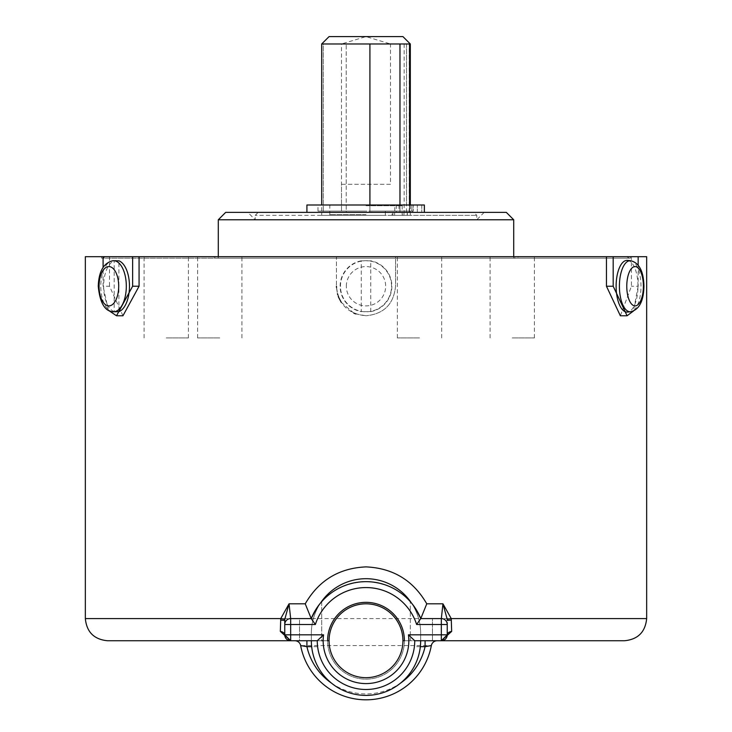<?xml version="1.0" encoding="UTF-8"?>
<svg xmlns="http://www.w3.org/2000/svg" width="732" height="732" viewBox="0 0 732 732"><rect width="100%" height="100%" fill="white"/><g stroke="black" fill="none" stroke-linecap="round" stroke-linejoin="round"><path stroke-width="0.55" stroke-dasharray="3.66 2.75" d="M627.498 260.409A25.849 10.925 -90 0 1 637.975 286.239A25.849 10.925 -90 0 1 627.498 312.061M402.929 36.6L366 36.6L390.495 43.984L406.535 43.984L399.974 43.984L399.974 212.381L399.974 43.984L410.313 43.984M506.324 212.381L323.279 212.381L323.27 43.984L369.916 43.984L323.27 43.984L323.279 212.381L346.227 212.381L323.27 212.381L410.313 212.381L409.554 212.381L409.554 43.984L399.974 43.984L399.974 211.1L412.601 211.1L409.545 211.1L409.545 204.997L409.554 211.1L399.947 211.1L399.947 204.997L399.974 212.381L341.505 212.381L341.505 184.308L390.495 184.308L390.495 43.984M399.947 184.308L399.947 43.984L409.554 43.984L399.974 43.984L399.947 204.997M409.225 204.997L406.535 204.997L406.535 212.381L409.225 212.381L409.225 43.984L409.225 212.381L412.601 212.381L399.974 212.381L399.947 43.984M404.165 43.984L404.165 212.381L410.313 212.381L409.545 212.381L409.554 43.984M390.495 184.308L346.227 184.308L346.227 43.984L321.687 43.984L341.505 43.984L366 36.6L329.071 36.6M369.916 204.997L323.27 204.997L346.227 204.997L346.227 211.1L321.687 211.1L366 211.1L317.99 211.1L394.786 211.1L371.801 211.1L371.801 212.381L385.352 212.381L385.352 211.1L369.916 211.1L371.801 211.1L371.801 212.381L369.925 212.381L369.916 204.997L369.916 212.381L385.352 212.381L385.352 215.336L321.687 215.336L476.788 215.336L255.212 215.336L410.313 215.336L392.105 215.336L392.105 211.1L399.947 211.1M406.535 212.381L406.535 43.984L406.535 212.381L399.974 212.381L399.974 211.1L398.986 211.1L411.869 211.1L346.227 211.1L346.227 212.381L346.227 184.308L341.505 184.308M369.916 211.1L369.916 212.381L341.505 212.381M394.786 211.1L394.786 204.997L317.99 204.997L401.447 204.997L306.918 204.997M290.668 640.747L329.071 640.747A36.929 36.929 0 0 0 366 677.676A36.929 36.929 0 0 0 402.929 640.747A36.929 36.929 0 0 0 366 603.818A36.929 36.929 0 0 0 329.071 640.747A36.929 36.929 0 0 0 366 677.676A36.929 36.929 0 0 0 402.929 640.747L441.332 640.747M419.528 256.694L397.366 256.694L419.528 256.694M419.528 337.937L397.366 337.937L419.528 337.937M512.226 256.694L534.387 256.694L512.226 256.694M512.226 337.937L534.387 337.937L512.226 337.937M219.774 256.694L197.613 256.694L219.774 256.694M219.774 337.937L197.613 337.937L219.774 337.937M166.246 256.694L188.408 256.694L166.246 256.694M166.246 337.937L188.408 337.937L166.246 337.937M218.292 219.765L513.708 219.765M424.35 212.381L258.167 212.381L484.172 212.381L306.918 212.381L424.35 212.381L424.35 204.997L413.324 204.997L424.368 204.997L394.786 204.997M415.081 212.381L421.769 212.381L415.081 212.381M115.866 260.418L114.174 260.821L114.174 311.649L115.866 312.052M114.174 311.649A25.849 12.929 90 0 1 103.624 286.239A25.849 12.929 90 0 1 114.174 260.821M361.251 260.821A25.849 25.849 0 0 0 361.251 311.649L361.251 260.821L370.749 260.821L370.749 311.649L361.251 311.649M370.749 311.649A25.849 25.849 0 0 0 370.749 260.821M85.342 256.694L336.455 256.694L336.455 286.239L336.455 256.694L366 256.694L101.592 256.694L626.711 256.694L366 256.694L395.545 256.694L395.545 286.239C393.761 304.155 383.916 314.001 366 315.776C383.916 314.001 393.761 304.155 395.545 286.239L395.545 256.694L646.658 256.694M336.546 287.548L336.638 288.628M336.665 288.893L337.461 293.669M337.708 294.612L338.285 296.405M341.24 302.316L353.831 313.131M355.679 313.891L366 315.776C348.075 313.991 338.221 304.146 336.455 286.239M422.895 212.381L424.368 212.381L422.895 212.381M513.708 256.694L513.708 258.167L366 258.167L513.708 258.167L519.619 256.694L212.381 256.694L519.619 256.694M218.292 256.694L218.292 258.167L630.408 258.167L101.592 258.167L366 258.167L218.292 258.167L212.381 256.694M631.432 256.694L638.158 256.694L631.432 256.694L631.432 286.239L620.352 315.776M341.505 211.1L341.505 43.984L346.227 43.984L346.227 204.997M408.84 640.747L414.742 640.747A48.742 48.742 0 0 1 366 689.489A48.742 48.742 0 0 1 317.258 640.747L299.525 640.747L299.525 618.586L432.475 618.586L420.772 618.586L432.475 618.586L432.475 640.747L432.475 618.586L420.772 618.586A59.082 59.082 0 0 0 410.313 601.667L410.313 640.747L404.403 640.747A38.403 38.403 0 0 1 366 679.15A38.403 38.403 0 0 1 327.597 640.747A38.403 38.403 0 0 1 366 602.344A38.403 38.403 0 0 1 404.403 640.747A38.403 38.403 0 0 1 366 679.15A38.403 38.403 0 0 1 327.597 640.747L323.16 640.747A42.84 42.84 0 0 0 366 683.587A42.84 42.84 0 0 0 408.84 640.747L404.403 640.747L410.313 640.747L410.313 601.667A59.082 59.082 0 0 0 321.687 601.667L321.687 640.747L327.597 640.747L299.525 640.747L299.525 618.586L311.228 618.586A59.082 59.082 0 0 1 320.598 602.93A54.653 54.653 0 0 0 311.347 633.363L311.347 640.747A54.653 54.653 0 0 0 366 695.4A54.653 54.653 0 0 0 420.653 640.747L420.653 633.363A54.653 54.653 0 0 0 411.402 602.93A59.082 59.082 0 0 0 320.598 602.93A54.653 54.653 0 0 0 311.347 633.363L311.347 640.747M420.662 618.311C409.957 595.116 391.73 582.901 366 581.666C340.27 582.901 322.053 595.116 311.338 618.311M420.772 618.586A59.082 59.082 0 0 0 411.402 602.93A54.653 54.653 0 0 0 320.598 602.93M392.901 215.336L392.901 212.381L399.947 212.381L392.901 212.381L392.901 211.1M392.105 215.336L385.352 215.336M385.352 211.1L392.105 211.1M396.296 204.997L396.296 212.381L225.676 212.381M311.228 618.586A59.082 59.082 0 0 1 321.687 601.667L321.687 640.747M122.949 315.776L109.526 286.23L103.093 286.23L103.093 267.354M109.526 256.694L103.093 256.694L109.526 256.694L109.526 286.23M407.12 215.336L407.358 212.381L404.165 212.381M398.574 215.336L402.637 215.336M403.963 215.336L403.963 212.381M394.603 215.336L394.603 212.381L399.974 212.381L399.974 43.984M394.603 212.381L407.12 212.381M85.342 618.586L290.668 618.586A5.911 5.911 0 0 0 284.757 624.497L284.757 634.836M646.658 618.586L441.332 618.586A5.911 5.911 0 0 1 447.243 624.497L447.243 622.639M366 256.694L630.408 256.694L366 256.694M366 212.381L247.828 212.381L366 212.381M366 219.765L255.212 219.765L366 219.765M396.296 212.381L369.925 212.381M638.158 265.085L638.158 286.239L631.432 286.239M638.158 286.239L633.427 311.054M118.923 311.649L118.923 260.821M108.409 310.295L103.093 286.23M366 204.997L330.553 204.997L366 204.997M413.324 211.1L411.869 211.1L413.324 211.1L413.324 204.997L413.324 211.1M398.986 204.997L398.986 211.1M402.929 640.747A36.929 36.929 0 0 1 366 677.676A36.929 36.929 0 0 1 329.071 640.747A36.929 36.929 0 0 1 366 603.818A36.929 36.929 0 0 1 402.929 640.747A36.929 36.929 0 0 1 366 677.676A36.929 36.929 0 0 1 329.071 640.747A36.929 36.929 0 0 1 366 603.818A36.929 36.929 0 0 1 402.929 640.747A36.929 36.929 0 0 1 366 677.676A36.929 36.929 0 0 1 329.071 640.747M420.333 646.658L414.385 646.658A48.742 48.742 0 0 1 317.615 646.658L311.667 646.658M414.385 646.658L414.742 640.747A48.742 48.742 0 0 1 366 689.489A48.742 48.742 0 0 1 317.258 640.747L317.615 646.658M300.66 645.569A5.911 5.911 0 0 0 294.85 640.747A5.911 5.911 0 0 1 300.66 645.569A66.475 66.475 0 0 0 431.34 645.569L300.66 645.569A66.475 66.475 0 0 0 431.34 645.569A5.911 5.911 0 0 1 437.15 640.747M420.653 640.747L420.653 633.363A54.653 54.653 0 0 0 411.402 602.93M630.636 260.711A25.547 10.797 -90 0 1 640.994 286.239A25.547 10.797 -90 0 1 630.636 311.759M409.225 212.381L409.225 43.984M112.902 311.75A25.547 12.773 90 0 1 100.769 286.239A25.547 12.773 90 0 1 112.902 260.72M391.547 286.239A25.547 25.547 0 0 0 366 260.693A25.547 25.547 0 0 0 340.453 286.239A25.547 25.547 0 0 0 366 311.777A25.547 25.547 0 0 0 391.547 286.239M346.337 286.239A19.663 19.663 0 0 1 366 266.576A19.663 19.663 0 0 1 385.663 286.239A19.663 19.663 0 0 1 366 305.894A19.663 19.663 0 0 1 346.337 286.239M366 214.595L329.812 214.595L366 214.595M366 205.729L402.188 205.729L366 205.729M417.322 212.381L417.322 204.997L417.322 212.381M406.535 43.984L406.535 204.997L399.974 204.997M421.769 204.997L421.769 212.381L421.769 204.997M412.601 212.381L412.601 211.1L412.601 212.381M404.165 204.997L409.554 204.997M414.742 640.747A48.742 48.742 0 0 1 366 689.489A48.742 48.742 0 0 1 317.258 640.747M331.505 683.139A60.564 60.564 0 0 0 400.495 683.139M411.869 204.997L411.869 211.1L411.869 204.997M410.313 215.336L410.313 204.997M317.99 211.1L317.99 204.997M397.366 337.937L397.366 256.694M490.074 337.937L490.074 256.694M197.613 337.937L197.613 256.694M144.094 337.937L144.094 256.694M484.172 212.381L476.788 219.765L476.788 215.336L473.833 212.381M330.553 204.997L329.812 205.729L329.812 214.595L329.071 215.336M402.929 215.336L402.188 214.595L402.188 205.729L401.447 204.997M321.687 212.381L321.687 215.336M101.592 256.694L101.592 258.167M629.273 258.167L626.711 256.694M321.687 211.1L321.687 204.997M102.727 258.167L105.289 256.694M630.408 256.694L630.408 258.167M258.167 212.381L255.212 215.336L255.212 219.765L247.828 212.381M424.368 204.997L424.368 212.381M407.358 212.381L407.358 215.336M188.408 337.937L188.408 256.694M241.926 337.937L241.926 256.694M534.387 337.937L534.387 256.694M441.68 337.937L441.68 256.694"/><path stroke-width="1.1" d="M630.636 311.759L627.498 312.061A25.849 10.925 -90 0 1 616.124 286.239A25.849 10.925 -90 0 1 627.498 260.409L630.636 260.711C639.173 262.761 643.611 271.261 643.95 286.239C643.611 301.209 639.173 309.718 630.636 311.759A25.547 10.797 -90 0 1 619.4 286.239A25.547 10.797 -90 0 1 630.636 260.711M321.687 204.997L321.687 43.984L366 43.984L321.687 43.984L329.071 36.6L402.929 36.6L410.313 43.984L369.916 43.984L369.916 204.997L369.916 43.984L366 43.984L369.916 43.984M399.974 43.984L399.974 204.997L399.974 43.984L409.554 43.984L409.554 204.997L409.554 43.984M321.687 640.747L323.16 640.747A42.84 42.84 0 0 0 366 683.587A42.84 42.84 0 0 0 408.429 634.836L414.742 640.747A48.742 48.742 0 0 1 366 689.489A48.742 48.742 0 0 1 317.258 640.747L107.503 640.747L290.668 640.747L280.338 631.414L280.749 618.586L289.048 603.818L290.668 618.586L311.228 618.586A59.082 59.082 0 0 1 420.772 618.586L426.765 603.818L442.952 603.818L451.251 618.586L451.662 631.414L441.332 640.747L624.497 640.747L414.742 640.747M402.929 640.747A36.929 36.929 0 0 0 366 603.818A36.929 36.929 0 0 0 329.071 640.747A36.929 36.929 0 0 0 366 677.676A36.929 36.929 0 0 0 402.929 640.747L404.403 640.747A38.403 38.403 0 0 0 366 602.344A38.403 38.403 0 0 0 327.597 640.747L329.071 640.747M218.292 219.765L225.676 212.381L506.324 212.381L513.708 219.765L218.292 219.765L218.292 256.694M112.902 260.72L118.923 260.821A25.849 12.929 90 0 1 129.472 286.239A25.849 12.929 90 0 1 118.923 311.649L112.902 311.75A25.547 12.773 90 0 0 126.316 286.239A25.547 12.773 90 0 0 112.902 260.72C103.66 262.889 98.783 271.389 98.253 286.239C99.872 302.7 104.749 311.201 112.902 311.75M336.455 286.239L336.546 287.548M337.461 293.669L337.708 294.612M338.285 296.405L338.687 297.439M338.742 297.567L341.24 302.316M353.831 313.131L355.679 313.891M306.918 212.381L306.918 204.997L424.368 204.997L424.35 212.381M139.071 256.694L132.638 256.694L132.638 286.23L116.516 315.776L122.949 315.776L139.071 286.23L139.071 256.694L606.462 256.694L606.462 286.239L620.352 315.776L627.086 315.776L613.187 286.239L606.462 286.239M132.638 256.694L85.342 256.694L85.342 618.586L280.749 618.586L284.812 619.19L289.048 603.818L305.235 603.818C318.777 580.403 339.026 568.096 366 566.888C392.983 568.105 413.241 580.412 426.765 603.818M606.462 256.694L646.658 256.694L646.658 618.586C645.34 632.045 637.956 639.429 624.497 640.747M305.235 603.818L311.228 618.586A59.082 59.082 0 0 1 420.772 618.586L441.332 618.586L432.475 618.586L441.332 618.586L442.952 603.818L447.188 619.19L451.251 618.586L646.658 618.586M280.338 631.414A5.911 3.532 180 0 1 284.757 634.836L284.757 624.497A5.911 5.911 0 0 1 290.668 618.586L299.525 618.586L290.668 618.586A5.911 5.911 0 0 0 284.757 624.497L284.757 620.443L284.757 624.497L290.668 624.497L290.668 634.836L323.571 634.836A42.84 42.84 0 0 0 323.16 640.747M408.429 634.836L441.332 634.836L441.332 640.747L447.243 634.836L447.243 624.497L447.243 634.836A5.911 3.532 180 0 1 451.662 631.414M447.243 622.639L447.243 624.497A5.911 5.911 0 0 0 441.332 618.586A5.911 5.911 0 0 1 447.243 624.497L416.636 624.497L420.772 618.586M613.187 256.694L613.187 286.239M638.158 256.694L638.158 265.085M633.427 311.054L627.086 315.776M103.093 256.694L103.093 267.354M116.516 315.776L108.409 310.295M451.36 620.059L447.243 620.443L447.188 619.19M441.332 640.747A5.911 5.911 0 0 0 447.243 634.836A5.911 5.911 0 0 1 441.332 640.747L444.699 639.695M290.668 640.747A5.911 5.911 0 0 1 284.757 634.836L290.668 640.747L290.668 634.836L284.757 634.836A5.911 5.911 0 0 0 290.668 640.747L287.301 639.695M284.812 619.19L284.757 620.443L280.64 620.059M416.636 624.497A53.18 53.18 0 0 0 315.364 624.497L311.228 618.586M317.258 640.747L323.571 634.836M411.402 602.93A54.653 54.653 0 0 0 320.598 602.93M311.347 640.747A54.653 54.653 0 0 0 366 695.4A54.653 54.653 0 0 0 420.653 640.747M311.667 646.658L306.918 646.658L306.918 640.747M331.505 683.139A60.564 60.564 0 0 1 306.918 646.658L300.66 645.569A5.911 5.911 0 0 0 294.85 640.747A5.911 5.911 0 0 1 300.66 645.569A66.475 66.475 0 0 0 431.34 645.569A5.911 5.911 0 0 1 437.15 640.747A5.911 5.911 0 0 0 431.34 645.569A66.475 66.475 0 0 1 300.66 645.569M400.495 683.139A60.564 60.564 0 0 0 425.082 646.658L431.34 645.569M420.333 646.658L425.082 646.658L425.082 640.747M643.391 286.239A19.663 8.308 90 0 0 635.083 266.576A19.663 8.308 90 0 0 626.775 286.239A19.663 8.308 90 0 0 635.083 305.894A19.663 8.308 90 0 0 643.391 286.239M118.703 286.239A19.663 9.827 -90 0 0 108.876 266.576A19.663 9.827 -90 0 0 99.049 286.239A19.663 9.827 -90 0 0 108.876 305.894A19.663 9.827 -90 0 0 118.703 286.239M447.243 634.836L441.332 634.836L441.332 618.586M315.364 624.497L290.668 624.497L290.668 618.586M139.071 286.23L132.638 286.23M410.313 204.997L410.313 43.984M513.708 256.694L513.708 219.765M424.368 204.997L424.368 212.381M420.662 618.311L414.632 607.185M311.338 618.311L316.727 608.127M85.342 618.586C86.66 632.045 94.044 639.429 107.503 640.747"/></g></svg>
